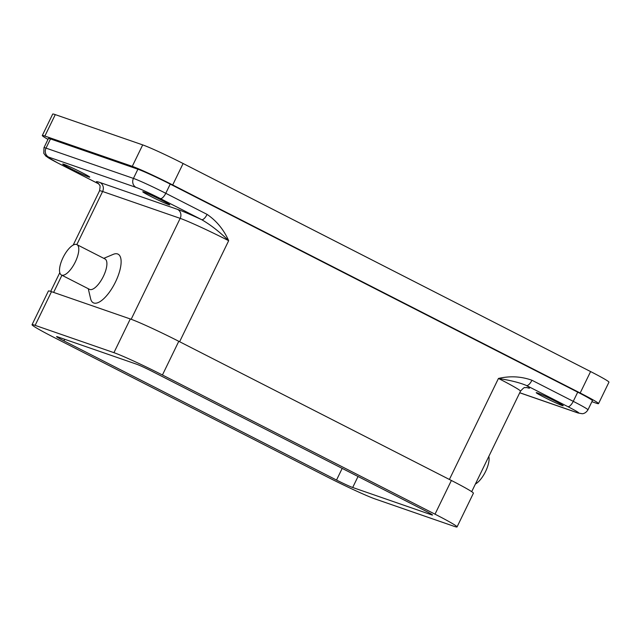<?xml version="1.0" encoding="UTF-8"?>
<svg xmlns="http://www.w3.org/2000/svg" width="641" height="641" viewBox="0 0 641 641"><rect width="100%" height="100%" fill="white"/><g stroke="black" fill="none" stroke-linecap="round" stroke-linejoin="round"><path stroke-width="0.96" d="M168.639 204.631A14.999 0.729 25.9 0 1 153.351 197.7A14.999 0.729 25.9 0 1 142.783 191.763A14.999 0.729 25.9 0 1 143.913 192.004A14.999 0.729 25.9 0 1 159.2 198.942A14.999 0.729 25.9 0 1 169.777 204.872A14.999 0.729 25.9 0 1 168.639 204.631M562.069 405.505A14.999 0.729 25.9 0 1 546.781 398.574A14.999 0.729 25.9 0 1 536.213 392.645A14.999 0.729 25.9 0 1 537.342 392.885A14.999 0.729 25.9 0 1 552.63 399.816A14.999 0.729 25.9 0 1 563.207 405.745A14.999 0.729 25.9 0 1 562.069 405.505M88.618 176.908A14.999 0.729 25.9 0 1 73.33 169.977A14.999 0.729 25.9 0 1 62.754 164.04A14.999 0.729 25.9 0 1 63.884 164.28A14.999 0.729 25.9 0 1 79.172 171.211A14.999 0.729 25.9 0 1 89.748 177.148A14.999 0.729 25.9 0 1 88.618 176.908M98.369 183.422L99.611 185.193C100.236 185.081 100.212 186.964 99.523 190.842A40.92 1.995 25.9 0 1 102.608 191.499L180.177 218.365A40.92 1.995 25.9 0 1 228.669 240.704C219.526 231.786 210.52 224.775 201.651 219.663A6.819 2.588 -63 0 0 204.263 218.477A6.819 2.588 -63 0 0 207.083 214.39L165.771 193.294A27.275 1.33 -154.1 0 0 133.44 178.406L46.024 148.119A6.819 6.306 109.1 0 0 45.567 153.295A6.819 6.306 109.1 0 0 48.668 157.117L136.084 187.404A6.819 6.306 -70.9 0 1 132.983 183.574A6.819 6.306 -70.9 0 1 133.44 178.406L137.903 169.216A27.275 1.33 25.9 0 1 170.234 184.103L577.717 392.156A27.275 1.33 25.9 0 1 592.404 400.657L587.941 409.847A27.275 1.33 -154.1 0 0 573.254 401.346A6.819 2.588 117 0 1 570.426 405.433A6.819 2.588 117 0 1 567.814 406.618A20.456 1.002 25.9 0 1 577.285 412.668L519.739 392.733M577.717 392.156L573.254 401.346L531.934 380.249A6.819 2.588 117 0 1 529.113 384.336A6.819 2.588 117 0 1 526.501 385.521C519.779 382.677 510.428 380.313 498.45 378.446A40.92 1.995 25.9 0 1 520.484 391.202C523.112 388.262 524.578 387.076 524.867 387.645L527.03 387.525M488.819 456.408A17.051 6.458 117 0 1 485.606 471.423A17.051 6.458 117 0 1 475.414 484.019M76.912 244.622L105.012 258.972A17.051 6.458 117 0 1 103.417 276.287A17.051 6.458 117 0 1 89.5 289.339L61.4 274.989A17.051 6.458 117 0 1 63.002 257.674A17.051 6.458 117 0 1 76.912 244.622A17.051 6.458 117 0 1 75.309 261.937A17.051 6.458 117 0 1 61.4 274.989M103.778 258.339L113.233 254.365A27.275 10.336 117 0 1 115.54 281.872A27.275 10.336 117 0 1 90.605 298.698L88.274 288.706M457.049 526.926L473.411 493.225A40.92 1.995 -154.1 0 0 451.384 480.478L178.791 341.3A40.92 1.995 -154.1 0 0 130.291 318.962L51.496 291.663A40.92 1.995 -154.1 0 0 48.412 291.006L32.05 324.707A40.92 1.995 25.9 0 1 35.135 325.364L113.93 352.662A40.92 1.995 25.9 0 1 162.429 374.993L435.015 514.178A40.92 1.995 25.9 0 1 457.049 526.926A40.92 1.995 25.9 0 1 453.964 526.277L375.169 498.978A40.92 1.995 25.9 0 1 326.67 476.64L54.084 337.462A40.92 1.995 25.9 0 1 32.05 324.707M136.413 364.136A13.637 0.665 25.9 0 1 152.574 371.588L425.167 510.765A13.637 0.665 25.9 0 1 432.515 515.011A13.637 0.665 25.9 0 1 431.481 514.795L352.686 487.497A13.637 0.665 25.9 0 1 336.525 480.053L63.932 340.876A13.637 0.665 25.9 0 1 56.584 336.621A13.637 0.665 25.9 0 1 57.618 336.837L136.413 364.136M50.487 138.929L46.024 148.119A27.275 1.33 -154.1 0 0 43.973 147.686L48.428 138.496A27.275 1.33 25.9 0 1 50.487 138.929L137.903 169.216M47.995 139.393A34.093 1.667 25.9 0 1 42.298 135.515A34.093 1.667 25.9 0 1 44.87 136.06L132.278 166.348A34.093 1.667 25.9 0 1 172.693 184.961L580.177 393.005A34.093 1.667 25.9 0 1 598.534 403.638A34.093 1.667 25.9 0 1 595.97 403.093L591.907 401.683M42.298 135.515L52.706 114.074A34.093 1.667 25.9 0 1 55.278 114.619L142.695 144.898A34.093 1.667 25.9 0 1 183.11 163.511L590.593 371.564A34.093 1.667 25.9 0 1 608.95 382.188L598.534 403.638M131.173 319.274L180.177 218.365A6.819 6.306 109.1 0 0 180.634 213.197A6.819 6.306 109.1 0 0 177.525 209.367L99.964 182.501A6.819 6.306 -70.9 0 1 103.065 186.323A6.819 6.306 -70.9 0 1 102.608 191.499L76.832 244.582M136.084 187.404A20.456 1.002 25.9 0 1 160.33 198.574A6.819 2.588 -63 0 0 162.942 197.38A6.819 2.588 -63 0 0 165.771 193.294L170.234 184.103M160.33 198.574L201.651 219.663A47.738 2.332 -154.1 0 0 177.525 209.367M58.147 163.167A6.819 2.588 -63 0 1 58.019 163.118L98.874 183.975L58.147 163.167A20.456 1.002 25.9 0 1 48.668 157.117M526.525 387.468A47.738 2.332 -154.1 0 0 526.501 385.521L567.814 406.618M519.715 392.781L578.03 412.988A6.819 6.306 -70.9 0 1 577.285 412.668M63.932 340.876L64.701 339.297M336.525 480.053L342.182 468.395M352.686 487.497L358.039 476.487M431.481 514.795L431.705 514.338M113.93 352.662L130.291 318.962M162.429 374.993L178.791 341.3M35.135 325.364L51.496 291.663M435.015 514.178L451.384 480.478M531.934 380.249C521.205 376.395 510.044 375.794 498.45 378.446L449.397 479.46M179.616 341.717L228.669 240.704C223.749 229.622 216.554 220.849 207.083 214.39M99.964 182.501A47.738 2.332 -154.1 0 0 98.722 183.783M61.937 275.261L53.612 292.4M590.593 371.564L580.177 393.005M55.278 114.619L44.87 136.06M142.695 144.898L132.278 166.348M183.11 163.511L172.693 184.961M578.03 412.988L582.22 413.717C582.124 413.725 585.377 413.958 587.941 409.847M58.019 163.118L45.944 156.196L43.804 153.335L43.973 147.686M520.484 391.202L471.696 491.671M99.523 190.842L73.186 245.078M59.781 272.681L50.695 291.399"/></g></svg>

